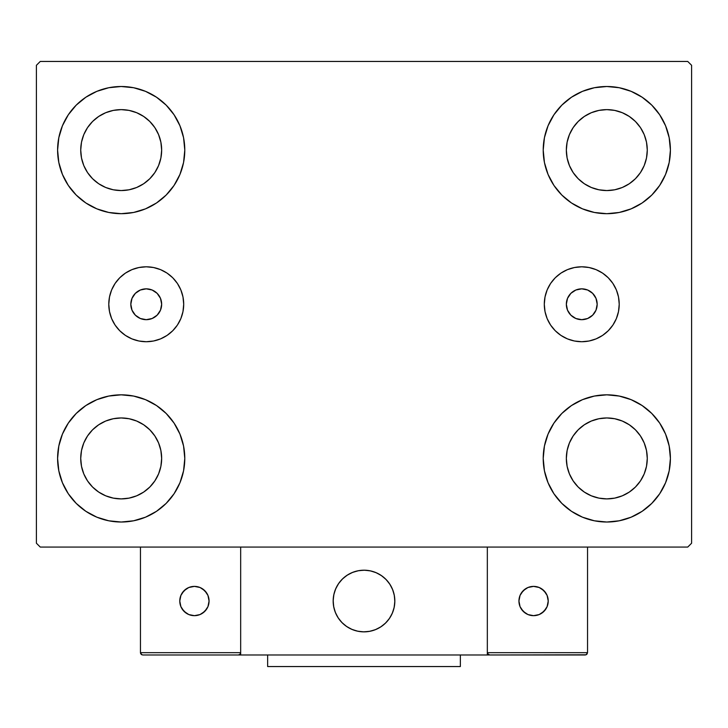 <?xml version="1.0" encoding="UTF-8"?>
<svg xmlns="http://www.w3.org/2000/svg" width="728" height="728" viewBox="0 0 728 728"><rect width="100%" height="100%" fill="white"/><g stroke="black" fill="none" stroke-linecap="round" stroke-linejoin="round"><path stroke-width="1.09" d="M130.822 304.259A15.415 15.415 0 0 1 146.246 288.843A15.415 15.415 0 0 1 161.662 304.259L160.488 298.362L157.148 293.357L152.143 290.017L146.246 288.843L140.34 290.017L135.344 293.357L131.996 298.362L130.822 304.259L131.996 310.164L135.344 315.16L140.34 318.5L146.246 319.674L152.143 318.5L157.148 315.16L160.488 310.164L161.662 304.259A15.415 15.415 0 0 1 146.246 319.674A15.415 15.415 0 0 1 130.822 304.259M566.339 304.259A15.415 15.415 0 0 1 581.754 288.843A15.415 15.415 0 0 1 597.178 304.259L596.005 310.164L592.656 315.16L587.66 318.5L581.754 319.674L575.857 318.5L570.852 315.16L567.512 310.164L566.339 304.259L567.512 298.362L570.852 293.357L575.857 290.017L581.754 288.843L587.66 290.017L592.656 293.357L596.005 298.362L597.178 304.259A15.415 15.415 0 0 1 581.754 319.674A15.415 15.415 0 0 1 566.339 304.259M544.298 304.259A37.465 37.465 0 0 1 581.754 266.803A37.465 37.465 0 0 1 619.219 304.259L618.5 311.566L616.37 318.6L612.903 325.07L608.244 330.749L602.575 335.408L596.096 338.875L589.07 341.004L581.754 341.723L574.447 341.004L567.421 338.875L560.942 335.408L555.264 330.749L550.605 325.07L547.147 318.6L545.017 311.566L544.298 304.259L545.017 296.951L547.147 289.926L550.605 283.447L555.264 277.768L560.942 273.109L567.421 269.651L574.447 267.522L581.754 266.803L589.07 267.522L596.096 269.651L602.575 273.109L608.244 277.768L612.903 283.447L616.37 289.926L618.5 296.951L619.219 304.259A37.465 37.465 0 0 1 581.754 341.723A37.465 37.465 0 0 1 544.298 304.259L545.017 296.951M108.781 304.259A37.465 37.465 0 0 1 146.246 266.803A37.465 37.465 0 0 1 183.702 304.259L182.983 311.566L180.853 318.6L177.395 325.07L172.736 330.749L167.058 335.408L160.579 338.875L153.553 341.004L146.246 341.723L138.93 341.004L131.904 338.875L125.425 335.408L119.756 330.749L115.097 325.07L111.63 318.6L109.5 311.566L108.781 304.259L109.5 296.951L111.63 289.926L115.097 283.447L119.756 277.768L125.425 273.109L131.904 269.651L138.93 267.522L146.246 266.803L153.553 267.522L160.579 269.651L167.058 273.109L172.736 277.768L177.395 283.447L180.853 289.926L182.983 296.951L183.702 304.259A37.465 37.465 0 0 1 146.246 341.723A37.465 37.465 0 0 1 108.781 304.259M62.435 482.764L58.822 470.834L57.594 458.422A63.591 63.591 0 0 1 121.194 394.831A63.591 63.591 0 0 1 184.785 458.422L183.565 470.834L179.943 482.764L174.065 493.757L166.157 503.394L156.52 511.302L145.527 517.18L133.597 520.793L121.194 522.021L108.781 520.793L96.851 517.18L85.858 511.302L76.222 503.394L68.314 493.757L62.435 482.764L58.822 470.834L57.594 458.422L58.822 446.018L62.435 434.088L68.314 423.095L76.222 413.459L85.858 405.551L96.851 399.672L108.781 396.059L121.194 394.831L133.597 396.059L145.527 399.672L156.52 405.551L166.157 413.459L174.065 423.095L179.943 434.088L183.565 446.018L184.785 458.422A63.591 63.591 0 0 1 121.194 522.021A63.591 63.591 0 0 1 57.594 458.422L58.822 446.018L62.435 434.088M665.565 125.762L669.178 137.692L670.406 150.095A63.591 63.591 0 0 1 606.806 213.686A63.591 63.591 0 0 1 543.215 150.095A63.591 63.591 0 0 1 606.806 86.505A63.591 63.591 0 0 1 670.406 150.095L669.178 162.499L665.565 174.429L659.686 185.431L651.778 195.068L642.141 202.976L631.149 208.845L619.219 212.467L606.806 213.686L594.403 212.467L582.473 208.845L571.48 202.976L561.843 195.068L553.935 185.431L548.057 174.429L544.435 162.499L543.215 150.095L544.435 137.692L548.057 125.762L553.935 114.769L561.843 105.132L571.48 97.224L582.473 91.346L594.403 87.724L606.806 86.505L619.219 87.724L631.149 91.346L642.141 97.224L651.778 105.132L659.686 114.769L665.565 125.762L669.178 137.692L670.406 150.095L669.178 162.499L665.565 174.429M665.565 434.088L669.178 446.018L670.406 458.422A63.591 63.591 0 0 1 606.806 522.021A63.591 63.591 0 0 1 543.215 458.422A63.591 63.591 0 0 1 606.806 394.831A63.591 63.591 0 0 1 670.406 458.422L669.178 470.834L665.565 482.764L659.686 493.757L651.778 503.394L642.141 511.302L631.149 517.18L619.219 520.793L606.806 522.021L594.403 520.793L582.473 517.18L571.48 511.302L561.843 503.394L553.935 493.757L548.057 482.764L544.435 470.834L543.215 458.422L544.435 446.018L548.057 434.088L553.935 423.095L561.843 413.459L571.48 405.551L582.473 399.672L594.403 396.059L606.806 394.831L619.219 396.059L631.149 399.672L642.141 405.551L651.778 413.459L659.686 423.095L665.565 434.088L669.178 446.018L670.406 458.422L669.178 470.834L665.565 482.764M62.435 174.429L58.822 162.499L57.594 150.095A63.591 63.591 0 0 1 121.194 86.505A63.591 63.591 0 0 1 184.785 150.095L183.565 162.499L179.943 174.429L174.065 185.431L166.157 195.068L156.52 202.976L145.527 208.845L133.597 212.467L121.194 213.686L108.781 212.467L96.851 208.845L85.858 202.976L76.222 195.068L68.314 185.431L62.435 174.429L58.822 162.499L57.594 150.095L58.822 137.692L62.435 125.762L68.314 114.769L76.222 105.132L85.858 97.224L96.851 91.346L108.781 87.724L121.194 86.505L133.597 87.724L145.527 91.346L156.52 97.224L166.157 105.132L174.065 114.769L179.943 125.762L183.565 137.692L184.785 150.095A63.591 63.591 0 0 1 121.194 213.686A63.591 63.591 0 0 1 57.594 150.095L58.822 137.692L62.435 125.762M87.542 172.582L92.574 178.715L87.542 172.582L83.802 165.584L81.5 157.994L80.726 150.095A40.468 40.468 0 0 1 121.194 109.628A40.468 40.468 0 0 1 161.662 150.095A40.468 40.468 0 0 1 121.194 190.563A40.468 40.468 0 0 1 80.726 150.095L81.5 142.206L83.802 134.607L81.5 142.206M573.163 480.908L578.196 487.041L573.163 480.908L569.423 473.91L567.121 466.32L566.339 458.422A40.468 40.468 0 0 1 606.806 417.954A40.468 40.468 0 0 1 647.274 458.422A40.468 40.468 0 0 1 606.806 498.898A40.468 40.468 0 0 1 566.339 458.422L567.121 450.532L569.423 442.942L567.121 450.532M573.163 172.582L578.196 178.715L573.163 172.582L569.423 165.584L567.121 157.994L566.339 150.095A40.468 40.468 0 0 1 606.806 109.628A40.468 40.468 0 0 1 647.274 150.095A40.468 40.468 0 0 1 606.806 190.563A40.468 40.468 0 0 1 566.339 150.095L567.121 142.206L569.423 134.607L567.121 142.206M87.542 480.908L92.574 487.041L87.542 480.908L83.802 473.91L81.5 466.32L80.726 458.422A40.468 40.468 0 0 1 121.194 417.954A40.468 40.468 0 0 1 161.662 458.422A40.468 40.468 0 0 1 121.194 498.898A40.468 40.468 0 0 1 80.726 458.422L81.5 450.532L83.802 442.942L81.5 450.532M687.742 61.452L40.258 61.452L36.4 65.302L36.4 543.215L40.258 547.074L687.742 547.074L691.6 543.215L691.6 65.302L687.742 61.452L40.258 61.452L36.4 65.302L36.4 543.215L40.258 547.074L687.742 547.074L691.6 543.215L691.6 65.302L687.742 61.452M92.574 178.715L98.708 183.747L92.574 178.715M105.706 187.487L113.295 189.79L105.706 187.487L98.708 183.747M143.671 183.747L149.804 178.715L154.837 172.582L149.804 178.715L143.671 183.747L136.673 187.487L129.083 189.79L121.194 190.563L113.295 189.79M158.577 165.584L160.879 157.994L158.577 165.584L154.837 172.582M154.837 127.609L149.804 121.485L143.671 116.453L149.804 121.485L154.837 127.609L158.577 134.607L160.879 142.206L161.662 150.095L160.879 157.994M136.673 112.713L129.083 110.41L136.673 112.713L143.671 116.453M98.708 116.453L92.574 121.485L87.542 127.609L92.574 121.485L98.708 116.453L105.706 112.713L113.295 110.41L121.194 109.628L129.083 110.41M578.196 487.041L584.329 492.073L578.196 487.041M591.327 495.814L598.917 498.116L591.327 495.814L584.329 492.073M629.292 492.073L635.426 487.041L640.458 480.908L635.426 487.041L629.292 492.073L622.294 495.814L614.705 498.116L606.806 498.898L598.917 498.116M644.198 473.91L646.5 466.32L644.198 473.91L640.458 480.908M640.458 435.945L635.426 429.811L629.292 424.779L635.426 429.811L640.458 435.945L644.198 442.942L646.5 450.532L647.274 458.422L646.5 466.32M622.294 421.039L614.705 418.736L622.294 421.039L629.292 424.779M584.329 424.779L578.196 429.811L573.163 435.945L578.196 429.811L584.329 424.779L591.327 421.039L598.917 418.736L606.806 417.954L614.705 418.736M578.196 178.715L584.329 183.747L578.196 178.715M591.327 187.487L598.917 189.79L591.327 187.487L584.329 183.747M629.292 183.747L635.426 178.715L640.458 172.582L635.426 178.715L629.292 183.747L622.294 187.487L614.705 189.79L606.806 190.563L598.917 189.79M644.198 165.584L646.5 157.994L644.198 165.584L640.458 172.582M640.458 127.609L635.426 121.485L629.292 116.453L635.426 121.485L640.458 127.609L644.198 134.607L646.5 142.206L647.274 150.095L646.5 157.994M622.294 112.713L614.705 110.41L606.806 109.628L614.705 110.41L622.294 112.713L629.292 116.453M584.329 116.453L578.196 121.485L573.163 127.609L578.196 121.485L584.329 116.453L591.327 112.713L598.917 110.41L606.806 109.628M92.574 487.041L98.708 492.073L92.574 487.041M105.706 495.814L113.295 498.116L105.706 495.814L98.708 492.073M143.671 492.073L149.804 487.041L154.837 480.908L149.804 487.041L143.671 492.073L136.673 495.814L129.083 498.116L121.194 498.898L113.295 498.116M158.577 473.91L160.879 466.32L158.577 473.91L154.837 480.908M154.837 435.945L149.804 429.811L143.671 424.779L149.804 429.811L154.837 435.945L158.577 442.942L160.879 450.532L161.662 458.422L160.879 466.32M136.673 421.039L129.083 418.736L136.673 421.039L143.671 424.779M98.708 424.779L92.574 429.811L87.542 435.945L92.574 429.811L98.708 424.779L105.706 421.039L113.295 418.736L121.194 417.954L129.083 418.736M83.802 134.607L87.542 127.609M569.423 442.942L573.163 435.945M569.423 134.607L573.163 127.609M83.802 442.942L87.542 435.945M109.5 296.951L109.864 295.322M138.93 267.522L146.246 266.803M182.983 296.951L183.702 304.259M618.5 296.951L618.136 295.322M589.07 267.522L581.754 266.803M333.169 601.028A30.831 30.831 0 0 1 364 570.197A30.831 30.831 0 0 1 394.831 601.028L394.239 595.013L392.483 589.225L389.635 583.902L385.804 579.224L381.126 575.393L375.803 572.545L370.015 570.788L364 570.197L357.985 570.788L352.197 572.545L346.874 575.393L342.196 579.224L338.365 583.902L335.517 589.225L333.761 595.013L333.169 601.028L333.761 607.043L335.517 612.83L338.365 618.154L342.196 622.831L346.874 626.662L352.197 629.511L357.985 631.267L364 631.859L370.015 631.267L375.803 629.511L381.126 626.662L385.804 622.831L389.635 618.154L392.483 612.83L394.239 607.043L394.831 601.028A30.831 30.831 0 0 1 364 631.859A30.831 30.831 0 0 1 333.169 601.028M587.542 652.67L487.332 652.67L487.332 547.074L487.332 652.67L587.542 652.67L586.859 654.308L587.542 652.67L587.542 547.074L587.542 652.67L586.113 654.809L487.332 654.982L487.332 547.074L487.332 654.982L240.668 654.982L240.668 547.074L487.332 547.074L240.668 547.074L240.668 654.982L142.77 654.982L238.356 654.982L239.994 654.308L240.668 652.67L140.458 652.67L140.458 547.074L140.458 652.67L141.141 654.308L142.77 654.982L141.141 654.308L141.887 654.809L140.458 652.67L140.641 653.562M487.332 652.67L488.006 654.308L487.505 653.562L489.644 654.982L238.356 654.982L239.994 654.308L238.356 654.982M333.278 603.658L333.688 606.652M334.38 609.6L335.362 612.457M336.627 615.215L338.147 617.826M339.912 620.283L341.923 622.549M349.121 628.027L351.833 629.356M360.588 631.667L363.6 631.859M366.63 631.749L369.624 631.34M372.572 630.648L375.43 629.665M378.187 628.41L380.799 626.881M383.256 625.115L385.522 623.104L383.256 625.115M387.578 620.893L389.416 618.481M391 615.915L392.328 613.194M394.64 604.44L394.831 601.428M394.722 598.398L394.312 595.404M393.621 592.456L392.638 589.598M391.373 586.841L389.853 584.229M388.088 581.772L386.077 579.506M378.879 574.028L376.167 572.699M367.413 570.388L364.4 570.197M361.37 570.306L358.376 570.716M355.428 571.407L352.57 572.39M349.813 573.655L347.201 575.175M344.744 576.949L342.479 578.951M340.422 581.162L338.584 583.574M337 586.149L335.672 588.861M333.36 597.615L333.169 600.636M358.767 570.643A30.831 30.831 0 0 1 394.385 595.795A30.831 30.831 0 0 1 369.233 631.413A30.831 30.831 0 0 1 333.615 606.26A30.831 30.831 0 0 1 358.767 570.643L352.934 572.244L347.538 574.956L342.77 578.669L338.811 583.246L335.826 588.497L333.925 594.239L333.178 600.236L333.615 606.26L335.217 612.093L337.929 617.49L341.641 622.267L346.219 626.216L351.469 629.201L357.211 631.103L363.208 631.849L369.233 631.413L375.066 629.811L380.462 627.099L385.23 623.386L389.189 618.809L392.174 613.558L394.076 607.816L394.822 601.819L394.385 595.795L392.783 589.962L390.072 584.566L386.359 579.797L381.781 575.839L376.531 572.854L370.789 570.952L364.792 570.206L358.767 570.643M487.332 547.074L587.542 547.074L487.332 547.074M489.644 654.982L488.006 654.308L489.644 654.982L585.23 654.982L586.859 654.308M488.006 654.308L488.761 654.809M240.495 653.562L240.668 652.67L240.495 653.562L240.668 652.67L140.458 652.67M239.994 654.308L239.239 654.809M548.23 601.028A14.642 14.642 0 0 1 533.579 615.67A14.642 14.642 0 0 1 518.937 601.028A14.642 14.642 0 0 1 533.579 586.386A14.642 14.642 0 0 1 548.23 601.028L547.11 595.422L543.934 590.672L539.184 587.496L533.579 586.386L527.973 587.496L523.223 590.672L520.047 595.422L518.937 601.028L520.047 606.633L523.223 611.384L527.973 614.559L533.579 615.67L539.184 614.559L543.934 611.384L547.11 606.633L548.23 601.028M521.403 609.163L525.443 613.204M541.714 613.204L545.754 609.163M545.754 592.892L541.714 588.852M525.443 588.852L521.403 592.892M194.422 586.386A14.642 14.642 0 0 1 209.063 601.028A14.642 14.642 0 0 1 194.422 615.67A14.642 14.642 0 0 1 179.771 601.028A14.642 14.642 0 0 1 194.422 586.386L188.816 587.496L184.066 590.672L180.89 595.422L179.771 601.028L180.89 606.633L184.066 611.384L188.816 614.559L194.422 615.67L200.027 614.559L204.777 611.384L207.953 606.633L209.063 601.028L207.953 595.422L204.777 590.672L200.027 587.496L194.422 586.386M202.557 613.204L206.597 609.163M206.597 592.892L202.557 588.852M186.286 588.852L182.246 592.892M182.246 609.163L186.286 613.204M460.351 654.982L460.351 666.548L267.649 666.548L267.649 654.982L267.649 666.548L460.351 666.548L460.351 654.982"/></g></svg>
